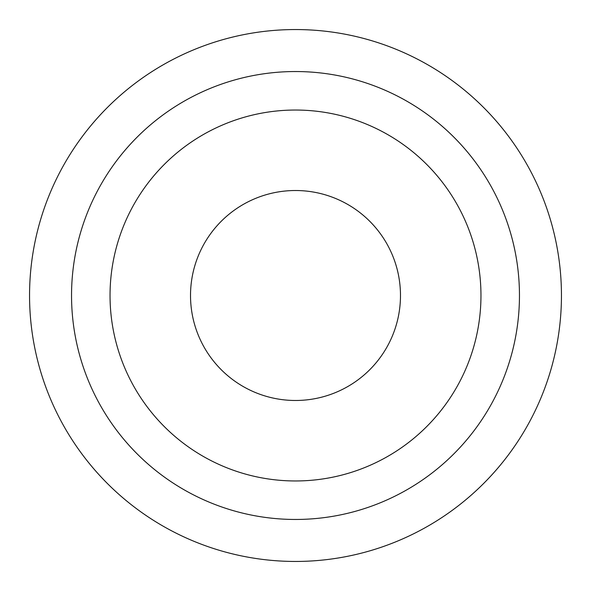 <?xml version="1.0" encoding="UTF-8"?>
<svg xmlns="http://www.w3.org/2000/svg" width="591" height="591" viewBox="0 0 591 591"><rect width="100%" height="100%" fill="white"/><g stroke="black" fill="none" stroke-linecap="round" stroke-linejoin="round"><path stroke-width="0.89" d="M295.5 519.459A223.959 223.959 0 0 1 71.541 295.5A223.959 223.959 0 0 1 295.5 71.541A223.959 223.959 0 0 1 519.459 295.5A223.959 223.959 0 0 1 295.5 519.459M295.5 480.963A185.463 185.463 0 0 0 480.963 295.5A185.463 185.463 0 0 0 295.5 110.037A185.463 185.463 0 0 0 110.037 295.5A185.463 185.463 0 0 0 295.5 480.963M295.5 561.45A265.95 265.95 0 0 1 29.55 295.5A265.95 265.95 0 0 1 295.5 29.55A265.95 265.95 0 0 1 561.45 295.5A265.95 265.95 0 0 1 295.5 561.45M295.5 400.484A104.984 104.984 0 0 0 400.484 295.5A104.984 104.984 0 0 0 295.5 190.516A104.984 104.984 0 0 0 190.516 295.5A104.984 104.984 0 0 0 295.5 400.484"/></g></svg>
